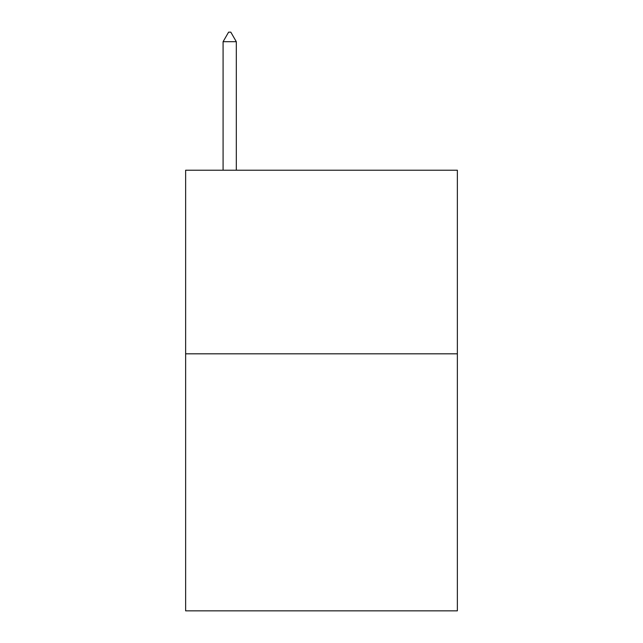 <?xml version="1.0" encoding="UTF-8"?>
<svg xmlns="http://www.w3.org/2000/svg" width="643" height="643" viewBox="0 0 643 643"><rect width="100%" height="100%" fill="white"/><g stroke="black" fill="none" stroke-linecap="round" stroke-linejoin="round"><path stroke-width="0.96" d="M457.366 353.811L457.366 610.85L185.634 610.85L185.634 170.218L457.366 170.218L457.366 353.811L185.634 353.811M236.311 41.699L230.805 32.15L228.603 32.15L223.089 41.699L236.311 41.699L236.311 170.218M223.089 41.699L223.089 170.218"/></g></svg>

